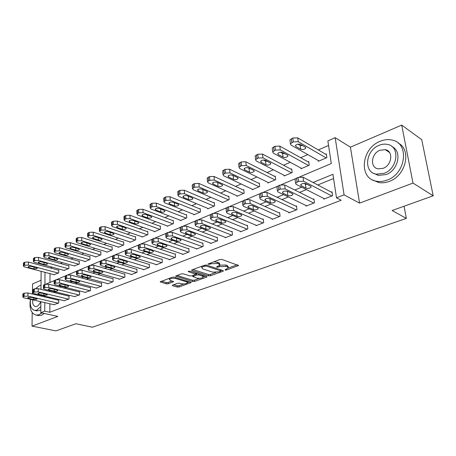 <?xml version="1.0" encoding="UTF-8"?>
<svg xmlns="http://www.w3.org/2000/svg" width="456" height="456" viewBox="0 0 456 456"><rect width="100%" height="100%" fill="white"/><g stroke="black" fill="none" stroke-linecap="round" stroke-linejoin="round"><path stroke-width="0.68" d="M225.121 270.077L226.501 270.015L238.602 265.529L221.924 259.441L219.877 259.527L207.873 264.092L209.521 264.303L211.014 263.75L217.483 263.471L218.869 263.944L219.877 265.164L216.834 266.766L216.714 267.256L219.604 266.652L225.988 266.372L227.344 266.834L228.308 268.008L225.253 269.593L225.121 270.077M172.693 285.085L172.288 285.359L172.642 285.707L177.253 287.052L179.134 286.966L191.201 282.515L174.226 277.123L172.271 277.208L160.181 281.825L166.292 283.86L168.201 283.774L173.571 281.683L170.384 280.48L169.427 279.5C170.732 278.359 172.83 278.035 175.714 278.519L186.681 281.825L187.576 282.76C186.27 283.877 184.201 284.208 181.363 283.746L179.556 283.204L177.652 283.29L172.693 285.085M49.881 303.77L49.846 312.28L44.745 311.157L40.772 312.702L40.869 301.701M433.2 195.801L412.993 183.073L401.702 125.109L421.726 139.678L433.2 195.801L392.109 210.512L406.33 218.384L92.397 327.231L75.947 323.726L55.934 330.891L32.023 326.114L57.872 316.413L40.772 312.702M401.702 125.109L350.413 147.174L359.573 203.131L412.993 183.073M359.573 203.131L344.086 194.855L336.494 197.801L332.931 174.306L313.061 182.491M49.846 312.28L341.168 200.241L336.494 197.801M208.529 275.834L210.472 275.749L222.933 271.291L223.411 270.972L223.109 270.613L206.631 265.113L204.613 265.198L192.073 269.855L191.628 270.163L191.97 270.545L208.529 275.834L208.426 274.518L210.364 274.432L215.95 272.426M206.579 277.145L194.535 281.455L192.626 281.54L175.634 276.091L181.197 273.896L183.164 273.805L189.992 275.931L191.942 275.846L195.835 274.284L188.402 271.673L188.163 271.405L189.861 271.132L206.716 276.49L207.03 276.843L206.579 277.145L206.522 276.427M41.057 280.263L32.575 283.911L32.45 293.322M32.199 312.645L32.023 326.114M333.575 178.53L317.769 184.976M306.426 189.593L299.558 192.398M288.374 196.958L281.973 199.563M270.932 204.066L264.97 206.494M254.077 210.934L248.531 213.197M237.781 217.58L232.623 219.684M222.009 224.01L217.221 225.959M206.739 230.234L202.304 232.041M191.953 236.259L187.843 237.935M177.623 242.102L173.821 243.652M163.727 247.768L160.221 249.193M150.252 253.257L147.026 254.573M137.171 258.592L134.212 259.8M124.477 263.767L121.763 264.873M112.142 268.795L109.668 269.804M100.155 273.68L97.909 274.597M88.51 278.428L86.469 279.26M77.178 283.045L75.343 283.792M66.154 287.536L64.518 288.209M55.432 291.914L53.973 292.507M49.903 297.335L49.903 298.156M323.726 198.423L323.828 199.13L332.601 195.692L332.019 191.816L331.284 192.107M305.93 205.456L306.016 206.112L314.492 202.789L313.956 198.964L313.249 199.243M288.716 212.251L288.79 212.866L296.987 209.652L296.497 205.873L295.813 206.146M272.061 218.823L272.129 219.393L280.058 216.286L279.613 212.559L278.947 212.821M255.941 225.178L255.998 225.714L263.676 222.705L263.272 219.022L262.627 219.279M240.329 231.329L240.38 231.836L247.813 228.923L247.443 225.287L246.821 225.532M225.201 237.291L225.241 237.77L232.446 234.948L232.115 231.357L231.511 231.591M210.535 243.071L210.569 243.521L217.558 240.785L217.255 237.234L216.668 237.468M196.308 248.668L196.336 249.101L203.114 246.445L202.846 242.94L202.276 243.162M182.503 254.106L182.531 254.511L189.103 251.934L188.864 248.474L188.317 248.691M169.102 259.378L169.125 259.766L175.509 257.264L175.298 253.844L174.762 254.055M156.083 264.503L156.106 264.868L162.307 262.439L162.119 259.059L161.601 259.264M143.44 269.473L143.452 269.827L149.482 267.461L149.317 264.121L148.816 264.32M131.146 274.312L131.157 274.643L137.017 272.346L136.88 269.046L136.39 269.239M119.193 279.009L119.204 279.328L124.898 277.1L124.784 273.834L124.311 274.022M107.565 283.581L107.57 283.888L113.116 281.717L113.02 278.491L112.558 278.673M96.25 288.032L101.648 286.208L101.574 283.016L101.124 283.199M85.232 292.359L90.487 290.586L90.436 287.428L89.997 287.599M74.505 296.577L79.623 294.844L79.589 291.72L79.162 291.891M64.057 300.686L69.038 298.993L69.021 295.904L68.605 296.069M53.871 304.688L58.727 303.035L58.727 299.98L58.317 300.139M328.554 145.435L318.339 149.939M307.794 154.584L300.675 157.725M290.278 162.302L283.592 165.249M273.344 169.769L267.068 172.533M256.956 176.991L251.068 179.584M241.093 183.979L235.575 186.413M225.731 190.75L220.556 193.03M210.843 197.311L205.998 199.449M196.411 203.672L191.879 205.667M182.411 209.84L178.171 211.709M168.828 215.825L164.867 217.569M155.638 221.639L151.945 223.263M142.831 227.282L139.388 228.798M130.387 232.765L127.184 234.179M118.292 238.095L115.317 239.411M106.527 243.282L103.769 244.496M95.087 248.32L92.528 249.449M83.95 253.228L81.59 254.271M73.108 258.01L70.936 258.968M62.552 262.662L60.557 263.539M52.263 267.193L50.439 267.997M50 273.657L49.966 282.424M318.248 160.529L318.356 161.293L326.901 157.622L326.342 153.9L325.63 154.213M300.897 168.042L300.994 168.76L309.259 165.209L308.746 161.532L308.056 161.834M284.111 175.315L284.196 175.982L292.193 172.545L291.72 168.914L291.053 169.204M267.86 182.349L267.934 182.976L275.675 179.647L275.242 176.062L274.597 176.341M252.117 189.16L252.179 189.747L259.681 186.521L259.287 182.981L258.66 183.249M236.858 195.755L236.915 196.308L244.182 193.184L243.823 189.685L243.219 189.947M222.066 202.15L222.112 202.669L229.163 199.642L228.838 196.183L228.251 196.439M207.719 208.346L207.759 208.842L214.594 205.901L214.303 202.487L213.733 202.732M193.789 214.36L193.823 214.833L200.463 211.977L200.201 208.603L199.642 208.842M180.268 220.202L180.297 220.647L186.743 217.877L186.51 214.537L185.974 214.77M167.135 225.868L167.164 226.296L173.422 223.605L173.217 220.305L172.693 220.527M154.373 231.38L154.396 231.779L160.478 229.168L160.301 225.902L159.788 226.125M141.97 236.732L141.987 237.114L147.898 234.572L147.744 231.346L147.248 231.562M129.903 241.936L129.92 242.301L135.671 239.833L135.54 236.641L135.056 236.846M118.167 246.998L118.178 247.351L123.775 244.946L123.661 241.788L123.194 241.993M106.744 251.929L106.755 252.259L112.199 249.922L112.108 246.799L111.652 246.998M95.623 256.722L95.629 257.041L100.936 254.767L100.861 251.678L100.417 251.866M84.793 261.391L84.799 261.698L89.963 259.481L89.912 256.426L89.479 256.614M74.242 265.939L79.276 264.075L79.241 261.054L78.82 261.237M63.954 270.374L68.862 268.55L68.845 265.557L68.434 265.74M53.933 274.694L58.71 272.916L58.71 269.952L58.311 270.129M406.33 218.384L404.056 206.237M299.649 176.922L331.301 163.544L327.87 140.91L335.166 137.661L344.086 194.855M350.413 147.174L335.166 137.661M40.915 296.035L40.926 295.209M40.977 289.343L41.131 271.314M44.842 296.132L44.836 296.959M44.802 302.607L44.745 311.157M301.684 187.177L294.793 190.01M283.575 194.632L277.157 197.277M266.087 201.837L260.114 204.294M249.193 208.791L243.635 211.082M232.856 215.523L227.692 217.649M217.056 222.026L212.257 224.004M201.763 228.325L197.317 230.16M186.949 234.424L182.833 236.122M172.602 240.335L168.8 241.902M158.694 246.063L155.182 247.511M145.202 251.621L141.976 252.949M132.115 257.007L129.151 258.233M119.409 262.24L116.696 263.357M107.074 267.324L104.595 268.345M95.087 272.26L92.836 273.184M83.437 277.054L81.402 277.898M72.111 281.722L70.275 282.475M61.093 286.26L59.451 286.932M50.371 290.677L48.917 291.276M45.913 284.139L54.184 280.645M56.698 279.579L65.202 275.988M67.79 274.894L76.534 271.2M79.19 270.077L88.185 266.275M90.921 265.118L100.183 261.208M102.999 260.017L112.529 255.987M115.431 254.761L125.252 250.612M128.239 249.352L138.356 245.077M141.434 243.772L151.871 239.366M155.046 238.021L165.807 233.478M169.085 232.093L180.194 227.396M183.574 225.971L195.043 221.12M198.537 219.649L210.381 214.639M213.989 213.117L226.239 207.942M229.966 206.363L242.632 201.01M246.491 199.38L259.595 193.846M263.596 192.153L277.162 186.424M281.301 184.674L295.357 178.735M45.002 272.34L44.922 284.384M228.256 267.398L228.188 266.663L227.225 265.483L227.344 266.834M219.877 265.17L225.868 265.021L227.225 265.483M219.82 264.537L219.763 263.807L218.755 262.582L218.869 263.944M213.784 261.795L218.755 262.582M228.325 267.98L237.223 264.782M192.928 269.536L208.426 274.518M220.807 270.682L222.015 270.248M220.505 271.297L220.624 270.818L206.152 266.013L203.188 266.652L201.706 267.666L202.766 268.892L212.678 272.129L218.96 271.85L220.505 271.297M201.706 267.666L201.649 266.914M205.616 276.136L203.342 276.957M199.483 278.342L194.444 280.155L194.535 281.455M176.968 275.464L192.535 280.235L194.444 280.155M196.941 278.097C199.819 278.582 201.94 278.24 203.302 277.066L202.441 276.114L198.634 274.911L196.678 274.996L192.791 276.547L196.941 278.097M203.268 276.61L203.216 275.378M197.328 273.503L196.587 273.668L196.678 274.996M195.812 273.948L196.587 273.668M187.547 282.338L187.513 281.152M169.307 278.308L169.375 278.616M161.544 281.192L166.218 282.56L168.127 282.475L172.14 281.004M173.656 284.738L177.173 285.769L179.048 285.684L183.791 283.98M187.621 282.606L189.764 281.831M326.462 154.704L297.728 137.86L292.798 138.025L289.93 139.918L290.05 140.824M319.063 160.991L290.996 145.036L290.432 143.765L293.311 141.884L298.252 141.719L326.182 157.93M297.945 144.147L300.168 145.43L302.75 145.681M295.915 146.507L300.681 149.226C302.79 149.842 304.471 149.471 305.719 148.126L305.303 147.157L300.55 144.409C298.423 143.782 296.731 144.147 295.477 145.51L295.915 146.507L295.733 145.133M324.558 198.844L296.132 184.338L295.568 183.169L298.532 181.42L303.582 181.231L331.865 195.983M332.128 192.552L303.04 177.202L303.582 181.231M301.137 185.666L300.698 184.748C301.997 183.483 303.73 183.135 305.89 183.7L310.707 186.196L311.123 187.091C309.829 188.339 308.108 188.687 305.965 188.14L301.137 185.666L300.966 184.401M307.372 184.463L305.423 184.173L303.93 183.397M295.157 179.989L295.043 179.151L298.002 177.39L303.04 177.202M308.849 162.273L279.83 146.114L274.979 146.279L272.243 148.075L272.346 148.924M301.678 168.463L273.298 153.125L272.699 151.876L275.441 150.092L280.303 149.921L308.564 165.505M280.406 152.219L282.56 153.398L284.823 153.683M278.211 154.538L283.034 157.149C285.108 157.736 286.744 157.388 287.941 156.106L287.491 155.148L282.686 152.509C280.594 151.911 278.941 152.258 277.744 153.558L278.211 154.538L278.04 153.148M291.811 169.609L262.542 154.088L257.765 154.253L255.155 155.963L255.24 156.756M284.857 175.697L256.204 160.945L255.565 159.714L258.187 158.015L262.969 157.85L291.521 172.835M263.482 160.027L265.546 161.105L267.472 161.407M261.106 162.296L265.968 164.81C268.02 165.374 269.616 165.038 270.761 163.818L270.283 162.872L265.432 160.335C263.363 159.76 261.755 160.09 260.61 161.333L261.106 162.296L260.952 160.894M275.321 176.711L245.835 161.794L241.133 161.96L238.636 163.584L238.71 164.325M268.573 182.696L239.674 168.498L239.007 167.289L241.509 165.676L246.223 165.505L275.025 179.926M247.163 167.597L250.663 168.857M244.57 169.797L249.472 172.214C251.495 172.756 253.051 172.436 254.146 171.268L253.644 170.345L248.754 167.905C246.713 167.352 245.146 167.665 244.045 168.845L244.57 169.797L244.427 168.384M306.717 205.838L277.96 191.913L277.362 190.768L280.183 189.103L285.148 188.915L313.779 203.068M314.053 199.648L284.658 184.942L285.148 188.915M282.959 193.179L282.492 192.278C283.735 191.075 285.416 190.745 287.554 191.281L292.421 193.68L292.866 194.558C291.629 195.749 289.959 196.08 287.844 195.556L282.959 193.179L282.8 191.902M288.865 191.93L286.026 190.99M276.98 187.581L276.889 186.8L279.699 185.125L284.658 184.942M289.469 212.599L260.422 199.226L259.783 198.098L262.474 196.513L267.364 196.331L296.297 209.92M296.582 206.511L266.914 192.409L267.364 196.331M265.409 200.44L264.913 199.551C266.099 198.406 267.74 198.086 269.844 198.605L274.763 200.908L275.236 201.769C274.062 202.903 272.426 203.222 270.34 202.715L265.409 200.44L265.267 199.147M270.915 199.107L268.818 198.349M259.435 194.911L259.356 194.182L262.04 192.592L266.914 192.409M272.785 219.136L243.475 206.289L242.809 205.177L245.374 203.678L250.184 203.49L279.391 216.549M279.682 213.151L249.78 199.62L250.184 203.49M248.457 207.451L247.933 206.579C249.061 205.485 250.663 205.183 252.738 205.679L257.703 207.89L258.204 208.734C257.081 209.817 255.485 210.119 253.428 209.635L248.457 207.451L248.32 206.152M253.302 205.93L252.459 205.576M242.489 201.997L242.421 201.318L244.98 199.802L249.78 199.62M259.356 183.586L229.676 169.244L225.042 169.41L222.659 170.96L222.722 171.65M252.801 189.479L223.691 175.805L222.99 174.619L225.384 173.08L230.023 172.915L259.048 186.789M231.426 174.944L234.338 176.039M228.576 177.053L233.512 179.379C235.507 179.898 237.029 179.596 238.072 178.478L237.547 177.566L232.617 175.218C230.605 174.694 229.077 174.99 228.028 176.119L228.576 177.053L228.439 175.64M256.637 225.469L227.099 213.112L226.398 212.023L228.849 210.592L233.586 210.41L263.032 222.961M263.329 219.581L233.221 206.591L233.586 210.41M232.064 214.229L231.517 213.368C232.594 212.325 234.162 212.04 236.208 212.513L241.213 214.639L241.737 215.471C240.66 216.503 239.109 216.788 237.074 216.326L232.064 214.229L231.944 212.923M226.108 208.848L226.051 208.215L228.496 206.773L233.221 206.591M428.212 171.416L427.221 166.543M387.087 180.091C406.256 173.707 409.682 142.705 391.795 140.003C387.988 139.211 384.083 139.65 380.076 141.326C361.3 148.377 358.319 178.53 376.439 181.214C379.859 181.858 383.41 181.482 387.087 180.091M372.695 179.983L378.622 182.503C382.037 183.152 385.577 182.782 389.247 181.397C405.92 175.834 411.916 149.75 398.168 143.076M392.149 146.718C402.38 151.267 398.265 170.407 386.089 174.562L378.315 175.389L373.789 173.365M384.089 173.337C397.877 168.635 400.311 146.325 387.395 144.392C384.687 143.839 381.911 144.159 379.05 145.339C365.467 150.389 363.261 172.254 376.303 174.175L384.089 173.337M379.933 150.252C371.155 153.467 369.713 167.608 378.098 168.845L383.182 168.292C392.04 165.226 393.585 150.896 385.246 149.653L379.933 150.252M387.503 150.554L386.716 150.628M30.438 299.313C29.098 308.364 31.042 313.637 36.263 315.125L39.073 314.703L41.901 312.947M41.011 285.319L39.347 285.792L35.631 288.545M37.603 315.409L38.72 315.649L41.536 315.233L44.363 313.477M40.801 309.618L39.113 310.604L36.235 310.735M30.558 299.335C29.708 305.714 31.122 309.407 34.787 310.422L36.839 310.108L40.823 306.575M40.413 289.207L39.028 288.865M35.545 293.932L34.924 294.622M32.746 299.837C32.353 303.742 33.282 305.987 35.539 306.575L36.879 306.364C38.481 305.645 39.735 304.078 40.647 301.65M32.997 293.026L32.41 294.029M32.997 292.267L32.154 293.966M243.886 190.255L214.041 176.455L209.475 176.62L207.195 178.102L207.246 178.741M237.513 196.051L208.221 182.879L207.491 181.71L209.783 180.245L214.349 180.08L243.572 193.447M216.309 182.092L218.435 182.953M213.089 184.076L218.053 186.316C220.026 186.812 221.513 186.527 222.517 185.461L221.964 184.566L217.005 182.303C215.021 181.796 213.522 182.081 212.519 183.158L213.089 184.076L212.969 182.662M228.889 196.724L198.901 183.437L194.41 183.603L192.221 185.011L192.267 185.609M222.699 202.418L193.247 189.73L192.483 188.584L194.678 187.182L199.181 187.017L228.57 199.893M198.098 190.882L203.091 193.036C205.035 193.515 206.488 193.241 207.451 192.215L206.876 191.338L201.888 189.16C199.927 188.67 198.468 188.944 197.499 189.975L198.098 190.882L197.989 189.462M214.349 202.994L184.241 190.198L179.812 190.363L177.72 191.708L177.755 192.267M208.324 208.597L178.741 196.359L177.948 195.236L180.052 193.897L184.486 193.732L214.018 206.152M183.574 197.471L188.584 199.546C190.505 200.007 191.925 199.745 192.848 198.765L192.255 197.898L187.245 195.801C185.313 195.333 183.882 195.595 182.953 196.582L183.574 197.471L183.477 196.063M200.235 209.082L170.037 196.753L165.67 196.918L163.658 198.206L163.687 198.725M194.376 214.594L164.679 202.789L163.858 201.689L165.876 200.406L170.248 200.241L199.905 212.217M169.489 203.855L174.523 205.861C176.415 206.3 177.811 206.049 178.695 205.109L178.079 204.265L173.052 202.242C171.142 201.791 169.74 202.042 168.851 202.988L169.489 203.855L169.404 202.458M186.544 214.993L156.26 203.102L151.956 203.268L150.024 204.499L150.052 204.983M180.832 220.413L151.039 209.025L150.201 207.942L152.133 206.722L156.442 206.551L186.202 218.11M155.838 210.051L160.882 211.983C162.752 212.405 164.114 212.165 164.969 211.265L164.331 210.433L159.292 208.483C157.405 208.05 156.032 208.289 155.177 209.196L155.838 210.051L155.764 208.666M240.996 231.597L211.265 219.712L210.529 218.646L212.872 217.284L217.535 217.102L247.192 229.168M247.5 225.811L217.21 213.328L217.535 217.102M216.212 220.778L215.637 219.94C216.674 218.943 218.202 218.669 220.225 219.125L225.258 221.166L225.811 221.986C224.779 222.973 223.263 223.246 221.257 222.802L216.212 220.778L216.104 219.478M210.267 215.477L210.216 214.884L212.559 213.511L217.21 213.328M225.84 237.536L195.937 226.102L195.174 225.053L197.414 223.753L202.008 223.571L231.842 235.182M232.161 231.847L201.723 219.849L202.008 223.571M200.874 227.122L200.275 226.301C201.267 225.35 202.76 225.087 204.755 225.52L209.817 227.487L210.393 228.285C209.407 229.231 207.925 229.493 205.947 229.072L200.874 227.122L200.777 225.828M194.94 221.89L194.9 221.342L197.14 220.031L201.723 219.849M211.145 243.293L181.106 232.286L180.308 231.26L182.457 230.018L186.983 229.835L216.97 241.013M217.295 237.701L186.726 226.159L186.983 229.835M186.019 233.267L185.398 232.457C186.35 231.545 187.809 231.295 189.781 231.711L194.866 233.603L195.464 234.39C194.518 235.296 193.065 235.547 191.115 235.136L186.019 233.267L185.934 231.979M180.103 228.103L180.069 227.595L182.212 226.341L186.726 226.159M196.901 248.879L166.736 238.271L165.91 237.268L167.968 236.083L172.425 235.9L202.544 246.667M202.88 243.379L172.203 232.275L172.425 235.9M171.633 239.218L170.989 238.425C171.901 237.553 173.326 237.314 175.275 237.713L180.382 239.531L181.004 240.306C180.091 241.167 178.672 241.406 176.746 241.019L171.633 239.218L171.553 237.935M165.727 234.122L165.699 233.649L167.757 232.452L172.203 232.275M183.073 254.3L152.806 244.08L151.956 243.094L153.934 241.959L158.329 241.777L188.556 252.151M188.892 248.89L158.135 238.197L158.329 241.777M157.685 244.98L157.018 244.205C157.896 243.367 159.298 243.139 161.213 243.521L166.337 245.277L166.981 246.035C166.109 246.867 164.719 247.095 162.815 246.719L157.685 244.98L157.616 243.715M151.802 239.959L151.78 239.52L153.752 238.374L158.135 238.197M173.24 220.738L142.899 209.264L138.652 209.429L136.8 210.609L136.823 211.06M167.683 226.068L137.815 215.072L136.948 214.012L138.806 212.838L143.053 212.673L172.898 223.828M142.585 216.058L147.641 217.928C149.494 218.333 150.828 218.105 151.648 217.238L150.993 216.423L145.943 214.537C144.079 214.12 142.734 214.354 141.907 215.221L142.585 216.058L142.523 214.685M169.649 259.555L139.308 249.706L138.43 248.742L140.328 247.654L144.655 247.477L174.973 257.475M175.321 254.243L144.495 243.937L144.655 247.477M144.164 250.578L143.475 249.814C144.318 249.01 145.692 248.794 147.584 249.158L152.72 250.851L153.387 251.592C152.543 252.39 151.181 252.607 149.3 252.248L144.164 250.578L144.107 249.318M138.293 245.624L138.276 245.208L140.169 244.114L144.495 243.937M160.324 226.319L129.931 215.243L125.748 215.409L123.964 216.537L123.981 216.959M154.897 231.562L124.972 220.943L124.083 219.9L125.867 218.783L130.063 218.618L159.97 229.385M129.726 221.895L134.788 223.696C136.618 224.084 137.929 223.867 138.721 223.035L138.043 222.232L132.981 220.413C131.14 220.014 129.823 220.237 129.025 221.075L129.726 221.895L129.675 220.539M156.619 264.668L126.209 255.166L125.309 254.22L127.127 253.183L131.402 253L161.783 262.639M162.142 259.435L131.265 249.506L131.402 253M131.043 255.998L130.336 255.257C131.146 254.482 132.491 254.277 134.366 254.625L139.507 256.255L140.197 256.984C139.382 257.748 138.048 257.959 136.19 257.611L131.043 255.998L130.997 254.761M125.195 251.113L125.183 250.732L127.002 249.683L131.265 249.506M147.761 231.745L117.34 221.052L113.213 221.217L111.498 222.3L111.509 222.688M142.477 236.903L112.507 226.643L111.595 225.623L113.316 224.546L117.448 224.38L147.402 234.789M117.238 227.555L122.305 229.3C124.112 229.676 125.394 229.465 126.164 228.667L125.468 227.88L120.401 226.125C118.583 225.737 117.289 225.948 116.519 226.752L117.238 227.555L117.192 226.216M143.953 269.633L113.498 260.461L112.575 259.538L114.325 258.541L118.537 258.364L148.975 267.661M149.34 264.486L118.423 254.91L118.537 258.364M118.309 261.265L117.585 260.536C118.366 259.795 119.683 259.595 121.535 259.931L126.688 261.505L127.389 262.217C126.608 262.952 125.297 263.152 123.462 262.821L118.309 261.265L118.269 260.04M112.484 256.449L112.472 256.09L114.222 255.086L118.423 254.91M135.552 237.017L105.114 226.689L101.044 226.854L100.081 227.299L99.397 228.256M130.393 242.096L100.394 232.178L99.465 231.181L101.118 230.149L105.199 229.984L135.187 240.038M105.102 233.062L110.175 234.743C111.959 235.108 113.219 234.903 113.96 234.133L113.248 233.364L108.175 231.665C106.379 231.3 105.108 231.5 104.373 232.275L105.102 233.062L105.068 231.739M131.641 274.455L101.158 265.609L100.212 264.702L101.899 263.745L106.049 263.568L136.526 272.54M136.897 269.393L105.963 260.154L106.049 263.568M105.946 266.378L105.199 265.666C105.957 264.953 107.245 264.759 109.075 265.084L114.234 266.6L114.952 267.296C114.199 268.003 112.917 268.196 111.104 267.877L105.946 266.378L105.912 265.17M100.143 261.63L101.819 260.33L105.963 260.154M123.679 242.147L93.235 232.172L89.211 232.332L87.626 233.671M118.645 247.152L88.629 237.559L87.672 236.584L89.268 235.592L93.292 235.427L123.308 245.146M93.309 238.408L98.388 240.038C100.149 240.386 101.386 240.192 102.098 239.451L101.374 238.693L96.296 237.057C94.523 236.698 93.275 236.892 92.562 237.639L93.309 238.408L93.286 237.109M119.677 279.146L89.171 270.602L88.202 269.713L89.826 268.801L93.925 268.618L124.42 277.282M124.796 274.164L93.862 265.25L93.925 268.618M93.936 271.349L93.172 270.647C93.902 269.963 95.167 269.775 96.974 270.089L102.133 271.548L102.874 272.238C102.144 272.916 100.884 273.098 99.094 272.796L93.936 271.349L93.913 270.157M88.15 266.663L89.769 265.426L93.862 265.25M112.119 247.146L81.681 237.496L77.714 237.656L76.186 238.938M107.206 252.065L77.184 242.791L76.215 241.834L77.748 240.882L81.721 240.717L111.743 250.116M81.846 243.612L86.919 245.185C88.663 245.522 89.878 245.334 90.567 244.621L89.826 243.88L84.748 242.296C82.992 241.954 81.772 242.136 81.082 242.854L81.846 243.612L81.829 242.33M108.032 283.706L77.52 275.458L76.534 274.586L78.096 273.708L82.143 273.532L112.649 281.899M113.031 278.804L82.097 270.197L82.143 273.532M82.262 276.171L81.481 275.487C82.188 274.831 83.431 274.649 85.215 274.951L90.379 276.359L91.132 277.031C90.43 277.687 89.194 277.864 87.421 277.573L82.262 276.171L82.245 275.002M76.505 271.554L78.061 270.374L82.097 270.197M100.867 252.008L70.452 242.677L66.536 242.837L65.054 244.057M96.068 256.853L66.057 247.882L65.066 246.941L66.547 246.023L70.469 245.864L100.491 254.955M70.691 248.668L75.764 250.19C77.486 250.515 78.683 250.333 79.35 249.649L78.592 248.919L73.519 247.391C71.786 247.061 70.583 247.237 69.91 247.927L70.691 248.668L70.686 247.408M89.917 256.745L59.525 247.716L55.655 247.876L54.224 249.044M85.226 261.516L55.227 252.829L54.218 251.911L55.655 251.028L59.525 250.868L89.53 259.669M59.839 253.593L64.906 255.064C66.61 255.377 67.784 255.2 68.428 254.539L67.659 253.827L62.592 252.345C60.876 252.025 59.696 252.202 59.046 252.863L59.839 253.593L59.839 252.35M79.247 261.356L48.889 252.624L45.07 252.784L43.685 253.895M74.659 266.059L44.694 257.651L43.668 256.745L45.047 255.896L48.872 255.736L78.854 264.258M49.276 258.387L54.338 259.806C56.02 260.108 57.177 259.943 57.804 259.304L57.017 258.603L51.956 257.173C50.257 256.865 49.094 257.03 48.467 257.674L49.276 258.387L49.282 257.167M68.845 265.854L38.532 257.395L34.764 257.555L33.425 258.62M64.364 270.488L34.428 262.342L33.391 261.453L34.724 260.638L38.503 260.479L68.451 268.726M38.988 263.049L44.044 264.429C45.708 264.719 46.843 264.56 47.452 263.944L46.654 263.26L41.599 261.869C39.923 261.573 38.777 261.733 38.173 262.354L38.988 263.049L38.999 261.852M58.71 270.237L28.449 262.046L24.727 262.206L23.433 263.226M54.327 274.803L24.436 266.908L23.381 266.042L24.67 265.255L28.403 265.096L58.311 273.087M28.967 267.598L34.018 268.932L37.369 268.459L36.56 267.792L31.51 266.441C29.851 266.156 28.728 266.315 28.141 266.914L28.967 267.598L28.984 266.424M96.7 288.146L66.2 280.178L65.191 279.328L66.701 278.479L70.691 278.302L101.198 286.385M101.585 283.318L70.669 275.008L70.691 278.302M70.914 280.867L70.121 280.195C70.8 279.562 72.025 279.385 73.786 279.676L78.945 281.038L79.714 281.7C79.036 282.327 77.816 282.498 76.066 282.218L70.914 280.867L70.902 279.716M65.179 276.308L66.684 275.185L70.669 275.008M85.671 292.473L55.187 284.766L54.161 283.934L55.615 283.119L59.554 282.948L90.049 290.757M90.442 287.719L59.554 279.688L59.554 282.948M59.873 285.427L59.069 284.772C59.725 284.162 60.927 283.997 62.671 284.27L67.824 285.593L68.611 286.237C67.95 286.841 66.758 287.006 65.026 286.733L59.873 285.427L59.873 284.299M54.167 280.936L55.621 279.864L59.554 279.688M74.932 296.679L44.471 289.229L43.428 288.414L44.836 287.633L48.724 287.462L79.196 295.009M79.589 292L48.741 284.242L48.724 287.462M49.134 289.868L48.313 289.224C48.952 288.637 50.131 288.477 51.859 288.745L57.006 290.016L57.804 290.649C57.165 291.236 55.991 291.395 54.281 291.133L49.134 289.868L49.14 288.762M43.451 285.439L44.859 284.413L48.741 284.242M64.467 300.783L34.046 293.578L32.986 292.78L34.342 292.028L38.184 291.851L68.622 299.153M69.021 296.172L38.218 288.671L38.184 291.851M38.68 294.194L37.848 293.561C38.464 292.997 39.626 292.837 41.331 293.1L46.472 294.325L47.281 294.947L43.822 295.414L38.68 294.194L38.692 293.105M33.026 289.822L34.382 288.842L38.218 288.671M54.27 304.779L23.894 297.808L22.823 297.027L24.134 296.303L27.924 296.132L58.317 303.194M58.727 300.236L27.97 292.98L27.924 296.132M28.506 298.401L27.656 297.785L31.082 297.335L36.218 298.526L37.039 299.13L33.636 299.581L28.506 298.401L28.523 297.335M22.874 294.091L24.185 293.151L27.97 292.98M226.427 269.171L226.501 270.015M209.446 263.403L209.521 264.303M218.042 266.321L218.11 267.193M225.868 265.021L225.988 266.372M219.513 265.597L219.604 266.652M217.369 262.103L217.483 263.471M210.94 262.85L211.014 263.75M238.015 265.056L238.095 265.865M191.925 269.918L191.97 270.545M222.864 270.528L222.933 271.291M210.364 274.432L210.472 275.749M220.533 269.752L220.624 270.818M206.072 265.01L206.152 266.013M204.676 265.175L204.744 266.076M203.119 265.751L203.188 266.652M192.535 280.235L192.626 281.54M175.948 275.846L175.987 276.467M195.43 272.899L195.504 273.919M188.374 271.234L188.402 271.673M202.367 275.105L202.441 276.114M198.559 273.896L198.634 274.911M193.173 275.395L193.23 276.25M186.618 280.879L186.681 281.825M175.657 277.556L175.714 278.519M173.12 281.295L173.16 281.962M168.127 282.475L168.201 283.774M166.218 282.56L166.292 283.86M160.518 281.574L160.552 282.19M190.728 282.127L190.773 282.8M179.048 285.684L179.134 286.966M177.173 285.769L177.253 287.052M172.607 285.125L172.642 285.707M298.252 141.719L297.728 137.86M293.311 141.884L292.798 138.025M291.857 142.551L291.35 138.698M300.168 145.43L300.681 149.226M296.514 178.017L297.044 182.047M298.002 177.39L298.532 181.42M305.965 188.14L305.423 184.173M280.303 149.921L279.83 146.114M275.441 150.092L274.979 146.279M274.039 150.736L273.583 146.929M282.56 153.398L283.034 157.149M262.969 157.85L262.542 154.088M258.187 158.015L257.765 154.253M256.831 158.637L256.414 154.88M265.546 161.105L265.968 164.81M246.223 165.505L245.835 161.794M241.509 165.676L241.133 161.96M240.198 166.275L239.822 162.564M249.084 168.555L249.472 172.214M278.263 185.729L278.747 189.702M279.699 185.125L280.183 189.103M287.844 195.556L287.354 191.64M260.65 193.179L261.083 197.1M262.04 192.592L262.474 196.513M270.34 202.715L269.895 198.856M243.641 200.372L244.028 204.237M244.98 199.802L245.374 203.678M253.428 209.635L253.029 205.827M230.023 172.915L229.676 169.244M225.384 173.08L225.042 169.41M224.113 173.662L223.782 169.997M233.158 175.765L233.512 179.379M227.202 207.32L227.55 211.139M228.496 206.773L228.849 210.592M237.074 216.326L236.732 212.735M214.349 180.08L214.041 176.455M209.783 180.245L209.475 176.62M208.552 180.81L208.255 177.19M217.746 182.748L218.053 186.316M199.181 187.017L198.901 183.437M194.678 187.182L194.41 183.603M193.492 187.724L193.224 184.15M202.812 189.559L203.091 193.036M184.486 193.732L184.241 190.198M180.052 193.897L179.812 190.363M178.9 194.427L178.666 190.893M188.351 196.262L188.584 199.546M170.248 200.241L170.037 196.753M165.876 200.406L165.67 196.918M164.758 200.919L164.559 197.431M174.323 202.749L174.523 205.861M156.442 206.551L156.26 203.102M152.133 206.722L151.956 203.268M151.05 207.218L150.879 203.769M160.717 209.03L160.882 211.983M211.305 214.041L211.618 217.808M212.559 213.511L212.872 217.284M221.257 222.802L220.96 219.421M195.926 220.544L196.2 224.261M197.14 220.031L197.414 223.753M205.947 229.072L205.69 225.885M181.038 226.837L181.283 230.508M182.212 226.341L182.457 230.018M191.115 235.136L190.899 232.127M166.622 232.93L166.828 236.561M167.757 232.452L167.968 236.083M176.746 241.019L176.563 238.169M152.646 238.841L152.828 242.421M153.752 238.374L153.934 241.959M162.815 246.719L162.661 244.017M143.053 212.673L142.899 209.264M138.806 212.838L138.652 209.429M137.758 213.322L137.609 209.914M147.505 215.124L147.641 217.928M139.103 244.564L139.257 248.104M140.169 244.114L140.328 247.654M149.3 252.248L149.175 249.683M130.063 218.618L129.931 215.243M125.867 218.783L125.748 215.409M124.853 219.25L124.733 215.882M134.68 221.023L134.788 223.696M125.964 250.122L126.09 253.616M127.002 249.683L127.127 253.183M136.19 257.611L136.087 255.172M117.448 224.38L117.34 221.052M113.316 224.546L113.213 221.217M112.324 225.002L112.227 221.673M122.219 226.752L122.305 229.3M113.219 255.508L113.316 258.962M114.222 255.086L114.325 258.541M123.462 262.821L123.382 260.496M105.199 229.984L105.114 226.689M101.118 230.149L101.044 226.854M100.155 230.588L100.081 227.299M110.107 232.315L110.175 234.743M100.839 260.741L100.918 264.155M101.819 260.33L101.899 263.745M111.104 267.877L111.042 265.66M93.292 235.427L93.235 232.172M89.268 235.592L89.211 232.332M88.333 236.02L88.282 232.765M98.336 237.713L98.388 240.038M88.817 265.825L88.874 269.194M89.769 265.426L89.826 268.801M99.094 272.796L99.049 270.676M81.721 240.717L81.681 237.496M77.748 240.882L77.714 237.656M76.842 241.298L76.807 238.078M86.885 242.962L86.919 245.185M77.138 270.761L77.172 274.096M78.061 270.374L78.096 273.708M87.421 277.573L87.387 275.544M70.469 245.864L70.452 242.677M66.547 246.023L66.536 242.837M65.664 246.428L65.653 243.247M75.742 248.064L75.764 250.19M59.525 250.868L59.525 247.716M55.655 251.028L55.655 247.876M54.794 251.421L54.8 248.275M64.9 253.023L64.906 255.064M48.872 255.736L48.889 252.624M45.047 255.896L45.07 252.784M44.215 256.283L44.238 253.165M54.344 257.845L54.338 259.806M38.503 260.479L38.532 257.395M34.724 260.638L34.764 257.555M33.909 261.014L33.949 257.931M44.055 262.542L44.044 264.429M28.403 265.096L28.449 262.046M24.67 265.255L24.727 262.206M23.877 265.62L23.934 262.57M34.04 267.119L34.018 268.932M65.789 275.561L65.801 278.855M66.684 275.185L66.701 278.479M76.066 282.218L76.049 280.275M54.748 280.229L54.743 283.484M55.621 279.864L55.615 283.119M65.026 286.733L65.02 284.875M44.01 284.772L43.987 287.987M44.859 284.413L44.836 287.633M54.281 291.133L54.287 289.343M33.556 289.19L33.516 292.37M34.382 288.842L34.342 292.028M43.822 295.414L43.833 293.698M23.381 293.493L23.33 296.639M24.185 293.151L24.134 296.303M33.636 299.581L33.653 297.933M220.732 269.815L220.829 270.944M195.744 273.001L195.823 274.113M192.723 275.561L192.791 276.547M169.353 278.291L169.427 279.5M290.432 143.765L289.93 139.918M305.623 147.419L305.719 148.126M295.043 179.151L295.568 183.169M311.123 187.091L311.032 186.441M272.699 151.876L272.243 148.075M287.856 155.445L287.941 156.106M255.565 159.714L255.155 155.963M270.687 163.197L270.761 163.818M239.007 167.289L238.636 163.584M254.083 170.692L254.146 171.268M276.889 186.8L277.362 190.768M292.866 194.558L292.792 193.954M259.356 194.182L259.783 198.098M275.236 201.769L275.173 201.204M242.421 201.318L242.809 205.177M258.204 208.734L258.147 208.204M222.99 174.619L222.659 170.96M238.021 177.943L238.072 178.478M226.051 208.215L226.398 212.023M241.737 215.471L241.691 214.975M389.521 152.475L385.246 149.653M378.315 175.389L376.303 174.175M376.439 181.214L378.622 182.503M40.977 289.303L40.191 289.11M37.056 310.918L34.787 310.422M36.263 315.125L38.72 315.649M207.491 181.71L207.195 178.102M222.471 184.954L222.517 185.461M192.483 188.584L192.221 185.011M207.412 191.748L207.451 192.215M177.948 195.236L177.72 191.708M192.82 198.326L192.848 198.765M163.858 201.689L163.658 198.206M178.672 204.704L178.695 205.109M150.201 207.942L150.024 204.499M164.947 210.883L164.969 211.265M210.216 214.884L210.529 218.646M225.811 221.986L225.771 221.525M194.9 221.342L195.174 225.053M210.393 228.285L210.358 227.857M180.069 227.595L180.308 231.26M195.464 234.39L195.436 233.991M165.699 233.649L165.91 237.268M181.004 240.306L180.981 239.93M151.78 239.52L151.956 243.094M166.981 246.035L166.964 245.687M136.948 214.012L136.8 210.609M151.631 216.885L151.648 217.238M138.276 245.208L138.43 248.742M153.387 251.592L153.37 251.267M124.083 219.9L123.964 216.537M138.704 222.705L138.721 223.035M125.183 250.732L125.309 254.22M140.197 256.984L140.18 256.682M111.595 225.623L111.498 222.3M126.152 228.353L126.164 228.667M112.472 256.09L112.575 259.538M127.389 262.217L127.378 261.932M99.465 231.181L99.391 227.892M113.949 233.848L113.96 234.133M100.132 261.294L100.212 264.702M87.672 236.584L87.62 233.329M88.15 266.35L88.202 269.713M76.215 241.834L76.18 238.619M76.5 271.263L76.534 274.586M65.066 246.941L65.054 243.76M54.218 251.911L54.23 248.765M43.668 256.745L43.691 253.639M33.391 261.453L33.43 258.381M23.381 266.042L23.433 262.998M65.179 276.04L65.191 279.328M54.167 280.685L54.161 283.934M43.457 285.2L43.428 288.414M33.032 289.6L32.986 292.78M22.88 293.886L22.823 297.027"/></g></svg>
